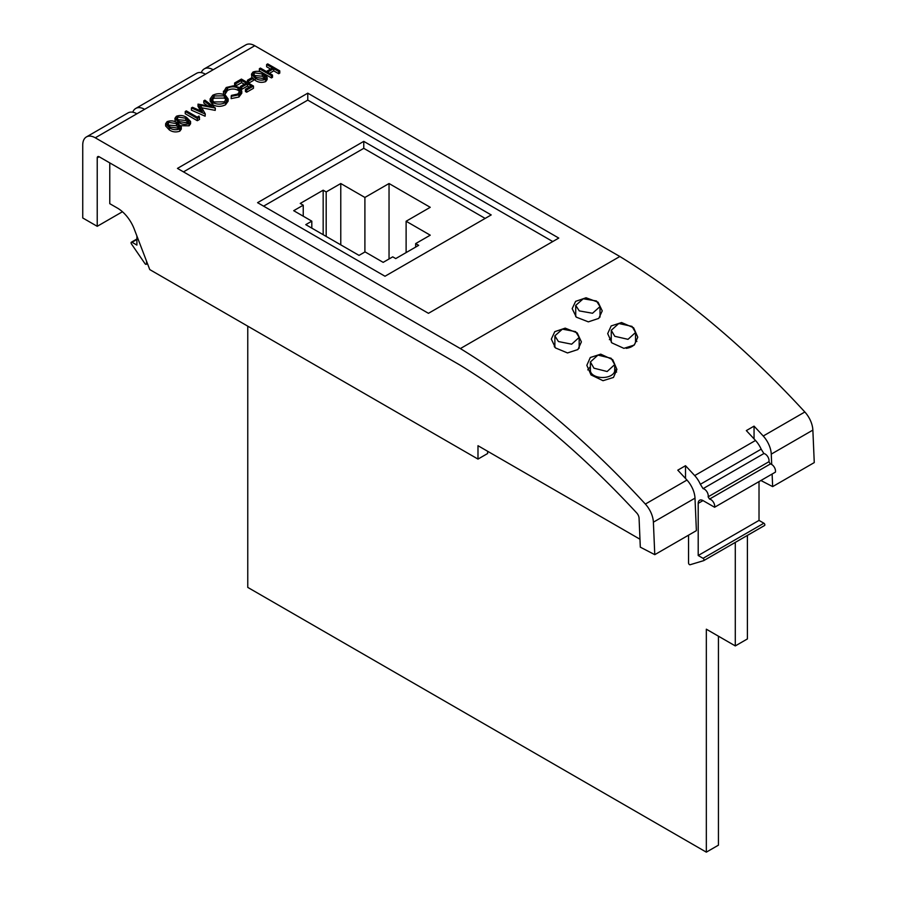 <?xml version="1.0" encoding="UTF-8"?>
<svg xmlns="http://www.w3.org/2000/svg" width="897" height="897" viewBox="0 0 897 897"><rect width="100%" height="100%" fill="white"/><g stroke="black" fill="none" stroke-linecap="round" stroke-linejoin="round"><path stroke-width="1.35" d="M611.137 358.273L614.703 364.586L607.146 371.515L593.96 368.196L590.394 361.962L597.951 355.1L611.137 358.273M590.394 361.962L590.394 370.495A12.154 7.019 0 0 0 593.96 375.462A12.154 7.019 0 0 0 607.202 376.975A12.154 7.019 0 0 0 614.703 370.495L614.703 364.586M631.993 326.385L635.547 332.484L628.012 339.335L614.804 336.308L611.249 330.298L618.784 323.503L631.993 326.385M626.241 348.339A12.154 7.019 0 0 0 635.547 341.51L635.547 332.484M603.031 380.698L613.458 377.458L616.912 369.441L612.752 359.719L600.732 354.158L590.304 357.511L586.84 365.326L591.022 374.912L603.031 380.698M616.609 372.076L614.703 368.499M623.886 348.35L634.302 345.042L637.767 337.171L633.607 327.764L621.576 322.539L611.16 325.947L607.695 333.617L611.855 342.878L623.886 348.35M636.859 341.522L635.547 339.515M575.616 331.621L579.17 337.418L571.658 344.179L558.427 341.544L554.873 335.837L562.385 329.143L575.616 331.621M567.509 352.947L577.926 349.538L581.391 341.88L577.231 332.922L565.2 328.145L554.783 331.655L551.319 339.111L555.49 347.935L567.509 352.947M596.46 300.988L600.026 306.572L592.513 313.255L579.283 310.9L575.717 305.406L583.229 298.779L596.46 300.988M588.354 321.855L598.77 318.39L602.246 310.878L598.086 302.222L586.055 297.77L575.639 301.347L572.174 308.646L576.334 317.168L588.354 321.855M136.893 235.989L136.893 245.083L132.038 242.28A1.368 0.785 -120 0 0 131.354 242.212A1.368 0.785 -120 0 0 131.455 243.939L145 263.673A1.368 0.785 -120 0 0 145.583 264.234A1.368 0.785 -120 0 0 146.267 264.301A1.368 0.785 -120 0 0 146.547 263.673L146.547 261.206M759.019 481.599L759.019 520.406L763.885 523.209A1.368 0.785 60 0 1 764.849 524.88A1.368 0.785 60 0 1 764.569 525.507A1.368 0.785 60 0 1 764.468 525.541L703.831 560.558M688.548 535.161L688.548 562.957A1.368 0.785 -120 0 0 689.087 564.269A1.368 0.785 -120 0 0 690.096 564.74L703.64 560.659A1.368 0.785 -120 0 0 703.741 560.614A1.368 0.785 -120 0 0 704.022 559.997A1.368 0.785 -120 0 0 703.057 558.326L698.202 555.512L698.202 503.363A6.828 3.947 60 0 1 699.615 500.246A6.828 3.947 60 0 1 702.777 500.448L714.595 507.254A5.46 3.151 -120 0 0 714.707 506.267A5.46 3.151 -120 0 0 709.527 499.08L708.125 496.826A5.46 3.151 -120 0 0 708.238 495.839A5.46 3.151 -120 0 0 703.069 488.652L700.355 484.29A19.117 11.033 -120 0 0 694.693 475.589L755.509 440.472A698.763 403.437 -120 0 0 746.326 430.594L754.052 426.142A698.763 403.437 60 0 1 763.235 436.02L804.844 411.992A19.117 11.033 60 0 1 812.861 430.1L814.263 462.583L772.653 486.611L760.903 480.512M755.509 440.472A19.117 11.033 60 0 1 761.172 449.173L763.885 453.546A5.46 3.151 60 0 1 769.054 460.722A5.46 3.151 60 0 1 768.953 461.708L770.355 463.973A5.46 3.151 60 0 1 775.524 471.149A5.46 3.151 60 0 1 775.412 472.136L714.595 507.254M768.953 461.708L708.125 496.826M181.295 126.881L181.295 129.112L179.815 131.164C175.947 132.487 172.448 132.061 169.309 129.908L165.631 125.95L165.631 123.73L167.134 121.611C170.979 120.321 174.433 120.759 177.505 122.945L181.295 126.881L179.815 128.933C175.947 130.256 172.448 129.83 169.309 127.677L165.631 123.73M199.549 119.413L197.318 120.703L185.242 113.74L185.242 111.508L186.329 110.88L197.161 117.137L199.011 116.061L199.549 119.413M207.386 105.723L203.81 103.02L203.81 100.8L204.897 100.161L215.37 108.055L215.213 110.376L201.769 107.808M215.37 108.055L200.334 105.297L205.267 113.885L205.11 116.206L191.431 110.163L191.431 107.932L192.519 107.304L202.363 111.654L198.035 104.13L198.035 106.351L200.648 110.892M228.141 98.939L228.141 101.17L225.551 104.758C221.312 106.855 217.063 106.866 212.791 104.814L210.133 101.126L210.133 98.894L212.768 95.261C216.973 93.221 221.189 93.21 225.416 95.217L228.141 98.939L225.551 102.527C221.312 104.624 217.063 104.635 212.791 102.583L210.133 98.894M279.774 70.863L278.687 71.491L273.742 68.632L267.553 72.209L272.509 75.068L271.421 75.696L259.356 68.721L260.433 68.094L266.319 71.491L272.509 67.925L266.622 64.528L267.71 63.9L279.774 70.863L279.774 73.094L278.687 73.722L273.742 70.863L269.481 73.319M272.509 75.068L272.509 77.299L271.421 77.916L259.356 70.953L259.356 68.721M270.569 69.035L266.622 66.759L266.622 64.528M307.772 93.165L177.449 168.401L428.452 313.322L558.775 238.075L307.772 93.165L307.772 100.116L183.47 171.888M136.893 113.784L95.284 137.802A17.749 10.248 -120 0 0 86.415 136.927L128.024 112.91A17.749 10.248 60 0 1 136.893 113.784L144.619 109.322A17.749 10.248 -120 0 0 135.75 108.447L196.566 73.33A17.749 10.248 60 0 1 205.447 74.216L213.161 69.753A17.749 10.248 -120 0 0 204.292 68.867L245.901 44.85A17.749 10.248 60 0 1 254.77 45.725L619.849 256.497L460.363 348.574A698.763 403.437 60 0 1 645.358 504.069L686.967 480.052A698.763 403.437 -120 0 0 677.784 470.174L685.51 465.711A698.763 403.437 60 0 1 694.693 475.589M95.284 137.802L460.363 348.574M267.16 77.299L265.68 79.362C261.812 80.685 258.314 80.259 255.174 78.095L251.496 74.148L252.999 72.04C256.845 70.74 260.298 71.188 263.37 73.363L267.16 77.299L267.16 79.53L265.68 81.593C261.812 82.905 258.314 82.49 255.174 80.326L253.324 79.115M251.911 77.658L251.496 74.148M253.324 80.506L248.682 83.186L247.437 82.479L247.437 80.248L252.079 77.568L253.324 78.286L253.324 80.506M247.437 83.825L241.719 87.121L240.474 86.415L246.204 83.107L241.562 80.427L235.833 83.735L234.599 83.017L241.405 79.082L253.47 86.056L253.47 88.287L246.664 92.212L245.43 91.494L245.43 89.263L251.149 85.966L247.437 83.825L247.437 86.045L241.719 89.352L241.013 88.949M249.22 87.076L247.437 86.045M244.276 84.217L241.562 82.659L235.833 85.955L234.599 85.249L234.599 83.017M237.985 88.007C234.431 86.347 230.933 86.415 227.479 88.198L225.181 91.853L223.51 91.976L226.235 87.491L233.321 85.832L239.151 87.435L241.764 91.012L241.764 93.243L238.938 97.033L231.146 98.614L231.37 95.418L237.761 94.05L240.104 90.866L237.985 88.007L237.985 90.238C234.431 88.579 230.933 88.646 227.479 90.429L225.181 94.073L223.51 94.207L223.42 91.225L223.51 94.207M239.835 92.01L237.985 90.238M175.296 121.813L174.904 118.37L176.417 116.251C180.263 114.962 183.717 115.399 186.789 117.585L190.579 121.521L189.099 123.573C185.231 124.896 181.732 124.47 178.593 122.317L174.904 118.37M190.579 121.521L190.579 123.752L189.099 125.804L180.925 125.715M590.394 366.626L587.759 369.9M611.249 337.642L609.388 339.638M611.249 330.298L611.249 341.51A12.154 7.019 0 0 0 611.328 342.318M619.849 256.497A698.763 403.437 60 0 1 804.844 411.992M554.873 346.107L554.279 346.646M761.172 449.173L700.355 484.29M654.776 554.66L696.386 530.643L694.996 498.16L653.386 522.177L654.776 554.66L640.312 547.159L639.068 518.197A5.46 3.151 60 0 0 636.758 513.006A678.289 391.608 60 0 0 460.139 365.169L99.152 156.762L97.224 157.872A2.736 1.581 60 0 1 97.784 156.627A2.736 1.581 60 0 1 99.152 156.762M686.967 480.052A19.117 11.033 60 0 1 694.996 498.16M653.386 522.177A19.117 11.033 -120 0 0 645.358 504.069M204.292 68.867A17.749 10.248 -120 0 0 201.309 72.635M122.452 211.748L97.224 226.313L82.737 217.96L82.737 145.056A17.749 10.248 -120 0 1 86.415 136.927M639.976 539.232L477.989 445.708L477.989 459.085L149.754 269.582L134.258 229.105A27.302 15.765 -120 0 0 117.473 208.115L109.77 203.675L109.77 162.884M97.224 226.313L97.224 157.872M812.861 430.1L771.263 454.129L771.7 464.489M772.115 474.042L772.653 486.611M135.75 108.447A17.749 10.248 -120 0 0 132.767 112.203M771.263 454.129A19.117 11.033 -120 0 0 763.235 436.02M477.989 459.085L487.643 453.512L487.643 451.281M685.51 478.46L685.51 465.711M754.052 438.891L754.052 426.142M763.885 453.546L703.069 488.652M770.355 463.973L709.527 499.08M759.019 520.406L698.202 555.512M247.763 326.172L247.763 587.4L706.331 852.15L718.441 845.165L718.441 636.186M706.331 852.15L706.331 629.201L735.293 645.918L747.403 638.933L747.403 535.408M735.293 645.918L735.293 542.405M552.754 241.551L307.772 100.116M491.197 214.932L363.767 141.367L257.574 202.677L385.004 276.242L491.197 214.932M485.165 218.42L363.767 148.33L363.767 141.367M363.767 148.33L263.606 206.153M305.765 224.642L359.024 255.387L365.068 251.9L383.176 262.361L392.729 256.845L395.734 258.583L418.675 245.341L415.659 243.603L430.246 235.182L406.117 221.245L430.246 207.308L389.04 183.526L364.9 197.452L340.77 183.526L326.183 191.947L323.167 190.198L300.237 203.451L303.242 205.189L293.7 210.694L311.808 221.155L305.765 224.642M311.808 228.13L311.808 221.155M303.242 216.211L303.242 205.189M323.167 234.689L323.167 190.198M326.183 236.438L326.183 191.947M340.77 244.859L340.77 183.526M364.9 251.99L364.9 197.452M389.04 258.975L389.04 183.526M406.117 252.595L406.117 221.245M415.659 247.079L415.659 243.603M271.421 75.696L271.421 77.916M273.742 68.632L273.742 70.863M278.687 71.491L278.687 73.722M262.294 73.991L254.199 72.769L253.156 74.26L253.683 75.46L256.262 77.478L264.413 78.667L265.456 77.164L262.294 73.991L262.294 76.223L253.649 75.415M255.174 78.095L255.174 80.326M265.68 79.362L265.68 81.593M264.985 78.23L262.294 76.223M254.199 72.769L254.199 75M253.324 78.286L248.682 80.965L248.682 83.186M248.682 80.965L247.437 80.248M235.833 83.735L235.833 85.955M241.562 80.427L241.562 82.659M240.474 86.415L240.474 88.377M241.719 87.121L241.719 89.352M253.47 86.056L246.664 89.98L246.664 92.212M246.664 89.98L245.43 89.263M241.764 91.012L238.938 94.802L238.938 97.033M238.938 94.802L231.146 96.383M225.158 91.382L225.181 94.073M227.479 88.198L227.479 90.429M224.261 101.843L226.47 98.771L224.34 95.844L214.047 95.957L211.748 99.074L213.878 101.955L224.261 101.843M225.551 102.527L225.551 104.758M212.791 102.583L212.791 104.814M226.201 99.892L224.34 98.076L214.047 98.188L212.017 100.172M224.34 95.844L224.34 98.076M214.047 95.957L214.047 98.188M198.035 104.13L211.356 106.485L203.81 100.8M205.267 113.885L205.11 116.206M205.11 113.975L191.431 107.932M215.213 108.145L215.213 110.376M199.549 117.193L197.318 118.471L197.318 120.703M197.318 118.471L185.242 111.508M185.713 118.213L177.617 116.991L176.574 118.471L177.101 119.682L179.68 121.689L187.832 122.878L188.875 121.375L185.713 118.213L185.713 120.433L177.068 119.626M178.593 122.317L178.593 123.595M189.099 123.573L189.099 125.804M188.404 122.441L185.713 120.433M177.617 116.991L177.617 119.211M176.429 123.573L168.333 122.34L167.291 123.831L167.817 125.031L170.396 127.049L178.548 128.237L179.591 126.735L176.429 123.573L176.429 125.793L167.784 124.986M169.309 127.677L169.309 129.908M179.815 128.933L179.815 131.164M179.12 127.8L176.429 125.793M168.333 122.34L168.333 124.571M254.77 45.725L213.161 69.753M205.447 74.216L144.619 109.322M146.547 263.673L147.321 263.225M136.893 239.465L132.038 242.28M703.035 500.571L698.202 503.363M703.057 558.326L763.885 523.209M579.17 337.418L579.17 348.215M600.026 306.572L600.026 317.078M764.569 525.507L703.741 560.614M147.467 263.606L146.267 264.301M136.893 239.006L131.354 242.212M575.717 305.406L575.717 316.585M554.873 335.837L554.873 347.318"/></g></svg>
